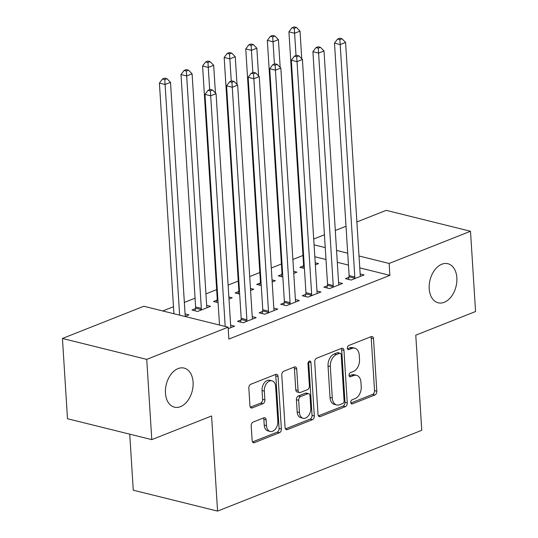 <?xml version="1.0" encoding="UTF-8"?>
<svg xmlns="http://www.w3.org/2000/svg" width="538" height="538" viewBox="0 0 538 538"><rect width="100%" height="100%" fill="white"/><g stroke="black" fill="none" stroke-linecap="round" stroke-linejoin="round"><path stroke-width="0.81" d="M350.763 402.424A2.159 1.439 103.9 0 0 351.724 403.937A2.159 1.439 103.9 0 0 352.37 403.877L374.885 394.973A3.087 2.051 103.9 0 0 376.815 391.213L373.513 338.698A3.087 2.051 103.9 0 0 372.135 336.539A3.087 2.051 103.9 0 0 371.213 336.613L348.698 345.524A2.159 1.439 103.9 0 0 347.346 348.153A2.159 1.439 103.9 0 0 348.308 349.66A2.159 1.439 103.9 0 0 348.954 349.606L351.872 348.456A9.872 6.57 103.9 0 1 354.831 348.207A9.872 6.57 103.9 0 1 359.236 355.107L359.512 359.485A9.872 6.57 103.9 0 1 353.318 371.509L350.406 372.659A2.159 1.439 103.9 0 0 349.054 375.289A2.159 1.439 103.9 0 0 350.016 376.802A2.159 1.439 103.9 0 0 350.662 376.741L353.574 375.591A9.872 6.57 103.9 0 1 356.539 375.342A9.872 6.57 103.9 0 1 360.944 382.249L361.22 386.62A9.872 6.57 103.9 0 1 355.026 398.645L352.114 399.795A2.159 1.439 103.9 0 0 350.763 402.424M193.081 382.168A20.121 13.383 103.9 0 0 184.117 368.1A20.121 13.383 103.9 0 0 165.455 393.096A20.121 13.383 103.9 0 0 174.426 407.165A20.121 13.383 103.9 0 0 193.081 382.168M456.849 277.796A20.121 13.383 103.9 0 0 447.878 263.728A20.121 13.383 103.9 0 0 429.216 288.724A20.121 13.383 103.9 0 0 438.188 302.793A20.121 13.383 103.9 0 0 456.849 277.796M253.142 422.061A3.087 2.051 103.9 0 0 251.206 425.82L252.134 440.555A3.087 2.051 103.9 0 0 253.506 442.713A3.087 2.051 103.9 0 0 254.434 442.633L279.437 432.74A3.087 2.051 103.9 0 0 281.374 428.988L278.065 376.465A3.087 2.051 103.9 0 0 276.693 374.307A3.087 2.051 103.9 0 0 275.765 374.387L250.762 384.28A3.087 2.051 103.9 0 0 248.832 388.032L249.948 405.834A3.087 2.051 103.9 0 0 251.327 407.986A3.087 2.051 103.9 0 0 252.248 407.912L262.947 403.675A3.087 2.051 103.9 0 0 264.884 399.922L264.333 391.092A8.258 5.494 103.9 0 1 271.986 380.837A8.258 5.494 103.9 0 1 275.664 386.607L277.843 421.187A8.258 5.494 103.9 0 1 270.184 431.442A8.258 5.494 103.9 0 1 266.505 425.672L266.142 419.909A3.087 2.051 103.9 0 0 264.77 417.75A3.087 2.051 103.9 0 0 263.842 417.831L253.142 422.061M228.119 327.178L146.739 359.377L62.442 338.463L143.814 306.263L228.119 327.178L228.865 339.068L389.882 275.348L389.135 263.459L359.021 255.987M356.882 221.952L386.21 210.351L470.508 231.259L475.558 311.522L415.773 335.181L421.758 430.299L217.567 511.1L211.582 415.975L151.79 439.633L146.739 359.377M470.508 231.259L389.135 263.459M318.025 414.482A3.087 2.051 103.9 0 0 319.397 416.641A3.087 2.051 103.9 0 0 320.325 416.56L345.329 406.667A3.087 2.051 103.9 0 0 347.259 402.908L343.957 350.393A3.087 2.051 103.9 0 0 342.578 348.234A3.087 2.051 103.9 0 0 341.657 348.308L316.653 358.207A3.087 2.051 103.9 0 0 314.717 361.96L318.025 414.482M312.383 419.707L287.379 429.6A3.087 2.051 103.9 0 1 286.451 429.674A3.087 2.051 103.9 0 1 285.079 427.515L281.777 374.999A3.087 2.051 103.9 0 1 283.708 371.24L294.407 367.003A3.087 2.051 103.9 0 1 295.335 366.929A3.087 2.051 103.9 0 1 296.714 369.088L298.052 390.386A3.087 2.051 103.9 0 0 299.424 392.545A3.087 2.051 103.9 0 0 300.352 392.464L307.454 389.66A3.087 2.051 103.9 0 0 309.384 385.901L307.992 363.728A2.159 1.439 103.9 0 1 309.996 361.045A2.159 1.439 103.9 0 1 310.957 362.551L314.313 415.948A3.087 2.051 103.9 0 1 312.383 419.707L310.103 419.136L285.47 428.887M129.739 434.166L133.263 490.192L217.567 511.1M241.011 319.962L237.514 321.341L243.21 322.753L256.162 317.628L252.228 316.653M195.442 308.657L191.945 310.036L197.641 311.455L210.593 306.33L206.659 305.349M284.178 302.874L280.681 304.259L286.377 305.671L299.33 300.547L295.396 299.572M238.61 291.576L235.113 292.954L239.672 294.084M250.587 290.5L253.761 289.242L250.452 288.422M327.346 285.792L323.856 287.178L329.552 288.59L342.498 283.465L338.57 282.49M281.777 274.494L278.287 275.873L282.84 277.003M293.755 273.418L296.929 272.161L293.62 271.34M389.882 275.348L359.767 267.877M348.456 265.073L337.299 262.309M325.981 259.498L314.824 256.734M302.995 255.463L292.874 259.471M281.408 264.003L271.293 268.011M259.827 272.544L249.706 276.552M238.24 281.085L228.119 285.093M216.653 289.626L205.94 293.869M195.072 298.166L184.352 302.41M173.485 306.707L162.745 310.964M303.365 265.954L299.868 267.332L304.427 268.462M315.335 264.878L318.516 263.62L315.207 262.8M348.933 277.252L345.436 278.637L351.132 280.049L364.085 274.925L360.151 273.95M260.197 283.035L256.7 284.414L261.26 285.543M272.167 281.959L275.348 280.701L272.04 279.881M305.766 294.333L302.269 295.718L307.965 297.131L320.917 292.006L316.983 291.031M217.022 300.117L213.532 301.495L218.085 302.625M229 299.041L232.181 297.783L228.872 296.963M262.591 311.421L259.101 312.8L264.797 314.212L277.749 309.088L273.815 308.113M184.958 316.472L189.006 314.871L185.079 313.896M228.213 328.691L234.575 326.169L230.647 325.194M151.79 439.633L67.492 418.725L62.442 338.463M313.715 239.033L324.427 234.797M335.295 230.493L346.015 226.256M347.709 253.183L336.553 250.412M325.234 247.608L314.078 244.844M356.539 375.342L354.266 374.778A9.872 6.57 103.9 0 0 351.301 375.026L353.574 375.591M349.155 375.874L351.301 375.026M354.831 348.207L352.558 347.642A9.872 6.57 103.9 0 0 349.592 347.891L351.872 348.456M347.454 348.738L349.592 347.891M350.863 403.009L372.605 394.408A3.087 2.051 103.9 0 0 374.535 390.649L371.233 338.133A3.087 2.051 103.9 0 0 370.843 336.761M318.415 415.847L343.049 406.103A3.087 2.051 103.9 0 0 344.986 402.343L341.677 349.828A3.087 2.051 103.9 0 0 341.287 348.456M342.74 403.507A2.159 1.439 103.9 0 0 344.091 400.877L341.193 354.771A2.159 1.439 103.9 0 0 340.231 353.264A2.159 1.439 103.9 0 0 339.579 353.318L336.512 354.535A9.872 6.57 103.9 0 0 330.319 366.553L332.302 398.066A9.872 6.57 103.9 0 0 336.701 404.966A9.872 6.57 103.9 0 0 339.666 404.717L342.74 403.507M340.231 353.264L337.951 352.699A2.159 1.439 103.9 0 0 337.306 352.753L339.579 353.318M336.701 404.966L334.421 404.401A9.872 6.57 103.9 0 1 330.023 397.501L328.039 365.988A9.872 6.57 103.9 0 1 334.233 353.97L337.306 352.753M299.424 392.545L297.151 391.98A3.087 2.051 103.9 0 1 295.772 389.821L294.434 368.523A3.087 2.051 103.9 0 0 294.044 367.151M310.103 419.136A3.087 2.051 103.9 0 0 312.04 415.383L308.678 361.987A2.159 1.439 103.9 0 0 308.637 361.644M299.444 412.491A8.258 5.494 103.9 0 0 303.123 418.261A8.258 5.494 103.9 0 0 310.776 408.006L310.009 395.82A3.087 2.051 103.9 0 0 308.637 393.661A3.087 2.051 103.9 0 0 307.709 393.742L300.608 396.553A3.087 2.051 103.9 0 0 298.677 400.306L299.444 412.491L297.164 411.926A8.258 5.494 103.9 0 0 300.843 417.696L303.123 418.261M308.637 393.661L306.357 393.096A3.087 2.051 103.9 0 0 305.429 393.177L307.709 393.742M297.164 411.926L296.398 399.741A3.087 2.051 103.9 0 1 298.334 395.988L305.429 393.177M270.184 431.442L267.904 430.877A8.258 5.494 103.9 0 1 264.225 425.107L263.862 419.344A3.087 2.051 103.9 0 0 263.472 417.972M271.986 380.837L269.706 380.272A8.258 5.494 103.9 0 0 262.053 390.527L264.333 391.092M250.338 407.199L260.674 403.11A3.087 2.051 103.9 0 0 262.605 399.357L262.053 390.527M252.524 441.927L277.157 432.175A3.087 2.051 103.9 0 0 279.094 428.416L275.786 375.901A3.087 2.051 103.9 0 0 275.395 374.529M301.757 58.83L300.016 31.11L294.622 33.248L288.926 31.836L303.546 264.293A3.147 2.091 -76.1 0 1 303.466 265.463L302.921 268.092M294.286 28.319L296.445 27.465L294.165 26.9L292.006 27.754L294.286 28.319L296.021 55.501M296.445 27.465L300.016 31.11M288.926 31.836L292.006 27.754M354.629 278.664L354.73 278.18A3.147 2.091 103.9 0 0 354.811 277.009L340.191 44.553L345.584 42.415L360.211 274.871A3.147 2.091 103.9 0 0 360.433 275.92L360.595 276.31M348.49 279.397L349.034 276.767A3.147 2.091 103.9 0 0 349.115 275.597L334.495 43.141L340.191 44.553L339.855 39.624L342.013 38.77L339.734 38.205L337.575 39.059L339.855 39.624M337.575 39.059L334.495 43.141M345.584 42.415L342.013 38.77M280.177 67.371L278.428 39.651L273.035 41.789L267.339 40.377L281.966 272.833A3.147 2.091 -76.1 0 1 281.878 274.003L281.34 276.633M272.705 36.86L274.864 36.006L272.584 35.441L270.426 36.295L272.705 36.86L274.434 64.042M274.864 36.006L278.428 39.651M267.339 40.377L270.426 36.295M258.59 75.912L256.848 48.198L251.448 50.33L245.752 48.918L260.379 281.374A3.147 2.091 -76.1 0 1 260.291 282.544L259.753 285.174M251.118 45.4L253.277 44.546L250.997 43.982L248.838 44.836L251.118 45.4L252.853 72.583M253.277 44.546L256.848 48.198M245.752 48.918L248.838 44.836M333.042 287.205L333.143 286.72A3.147 2.091 103.9 0 0 333.23 285.55L318.604 53.094L324.004 50.955L338.624 283.412A3.147 2.091 103.9 0 0 338.853 284.461L339.007 284.851M326.909 287.938L327.447 285.308A3.147 2.091 103.9 0 0 327.534 284.138L312.908 51.682L318.604 53.094L318.274 48.164L320.433 47.31L318.153 46.745L315.994 47.6L318.274 48.164M315.994 47.6L312.908 51.682M324.004 50.955L320.433 47.31M311.462 295.752L311.556 295.261A3.147 2.091 103.9 0 0 311.643 294.091L297.023 61.635L302.417 59.496L317.043 291.952A3.147 2.091 103.9 0 0 317.265 293.002L317.42 293.392M305.322 296.478L305.86 293.849A3.147 2.091 103.9 0 0 305.947 292.679L291.327 60.222L297.023 61.635L296.687 56.705L298.846 55.851L296.566 55.286L294.407 56.14L296.687 56.705M294.407 56.14L291.327 60.222M302.417 59.496L298.846 55.851M237.009 84.453L235.261 56.739L229.867 58.871L224.171 57.458L238.798 289.915A3.147 2.091 -76.1 0 1 238.711 291.085L238.173 293.714M229.531 53.941L231.69 53.087L229.417 52.522L227.258 53.376L229.531 53.941L231.266 81.124M231.69 53.087L235.261 56.739M224.171 57.458L227.258 53.376M215.422 92.993L213.68 65.28L208.28 67.411L202.584 65.999L217.211 298.456A3.147 2.091 -76.1 0 1 217.123 299.632L216.585 302.255M207.95 62.482L210.109 61.628L207.829 61.063L205.671 61.917L207.95 62.482L209.679 89.664M210.109 61.628L213.68 65.28M202.584 65.999L205.671 61.917M289.874 304.293L289.975 303.802A3.147 2.091 103.9 0 0 290.063 302.632L275.436 70.175L280.829 68.037L295.456 300.5A3.147 2.091 103.9 0 0 295.685 301.542L295.839 301.932M283.741 305.019L284.279 302.39A3.147 2.091 103.9 0 0 284.367 301.219L269.74 68.763L275.436 70.175L275.1 65.246L277.258 64.392L274.985 63.827L272.827 64.681L275.1 65.246M272.827 64.681L269.74 68.763M280.829 68.037L277.258 64.392M268.287 312.834L268.388 312.343A3.147 2.091 103.9 0 0 268.475 311.172L253.849 78.716L259.249 76.578L273.869 309.041A3.147 2.091 103.9 0 0 274.098 310.083L274.252 310.473M262.154 313.56L262.692 310.93A3.147 2.091 103.9 0 0 262.779 309.76L248.153 77.304L253.849 78.716L253.519 73.787L255.678 72.933L253.398 72.368L251.239 73.222L253.519 73.787M251.239 73.222L248.153 77.304M259.249 76.578L255.678 72.933M207.096 307.709L206.942 307.326A3.147 2.091 -76.1 0 1 206.72 306.277L192.093 73.82L186.699 75.952L181.003 74.54L195.624 306.996A3.147 2.091 -76.1 0 1 195.543 308.173L194.998 310.796M186.363 71.023L188.522 70.169L186.242 69.604L184.083 70.458L186.363 71.023L201.32 308.409A3.147 2.091 -76.1 0 1 201.239 309.585L201.138 310.07M188.522 70.169L192.093 73.82M181.003 74.54L184.083 70.458M246.707 321.374L246.808 320.883A3.147 2.091 103.9 0 0 246.888 319.713L232.268 87.257L237.661 85.118L252.288 317.581A3.147 2.091 103.9 0 0 252.51 318.624L252.665 319.014M240.567 322.101L241.111 319.471A3.147 2.091 103.9 0 0 241.192 318.301L226.572 85.845L232.268 87.257L231.932 82.327L234.091 81.473L231.811 80.908L229.652 81.763L231.932 82.327M229.652 81.763L226.572 85.845M237.661 85.118L234.091 81.473M185.516 316.25L185.361 315.867A3.147 2.091 -76.1 0 1 185.133 314.817L170.506 82.361L165.112 84.493L159.416 83.081L173.929 313.735M164.783 79.563L166.941 78.709L164.662 78.144L162.503 78.999L164.783 79.563L179.625 315.147M166.941 78.709L170.506 82.361M159.416 83.081L162.503 78.999M225.193 326.452L210.681 95.798L216.081 93.659L230.701 326.122A3.147 2.091 103.9 0 0 230.93 327.165L231.084 327.555M219.497 325.039L204.985 94.385L210.681 95.798L210.351 90.868L212.51 90.014L210.23 89.449L208.071 90.303L210.351 90.868M208.071 90.303L204.985 94.385M216.081 93.659L212.51 90.014M351.173 403.581L352.37 403.877M347.763 349.31L348.954 349.606M349.465 376.445L350.662 376.741M371.233 338.133L373.513 338.698M374.535 390.649L376.815 391.213M372.605 394.408L374.885 394.973M341.677 349.828L343.957 350.393M344.986 402.343L347.259 402.908M343.049 406.103L345.329 406.667M318.617 416.136L320.325 416.56M334.233 353.97L336.512 354.535M328.039 365.988L330.319 366.553M330.023 397.501L332.302 398.066M285.671 429.176L287.379 429.6M294.434 368.523L296.714 369.088M295.772 389.821L298.052 390.386M308.678 361.987L310.957 362.551M312.04 415.383L314.313 415.948M298.334 395.988L300.608 396.553M296.398 399.741L298.677 400.306M263.862 419.344L266.142 419.909M264.225 425.107L266.505 425.672M262.605 399.357L264.884 399.922M260.674 403.11L262.947 403.675M250.54 407.488L252.248 407.912M275.786 375.901L278.065 376.465M279.094 428.416L281.374 428.988M277.157 432.175L279.437 432.74M252.726 442.209L254.434 442.633M303.546 264.293L304.172 264.447M303.466 265.463L304.252 265.658M354.73 278.18L349.034 276.767M354.811 277.009L349.115 275.597M281.966 272.833L282.591 272.988M281.878 274.003L282.665 274.198M260.379 281.374L261.004 281.529M260.291 282.544L261.078 282.739M333.143 286.72L327.447 285.308M333.23 285.55L327.534 284.138M311.556 295.261L305.86 293.849M311.643 294.091L305.947 292.679M238.798 289.915L239.417 290.069M238.711 291.085L239.497 291.28M217.211 298.456L217.836 298.61M217.123 299.632L217.91 299.827M289.975 303.802L284.279 302.39M290.063 302.632L284.367 301.219M268.388 312.343L262.692 310.93M268.475 311.172L262.779 309.76M195.624 306.996L201.32 308.409M195.543 308.173L201.239 309.585M246.808 320.883L241.111 319.471M246.888 319.713L241.192 318.301"/></g></svg>
